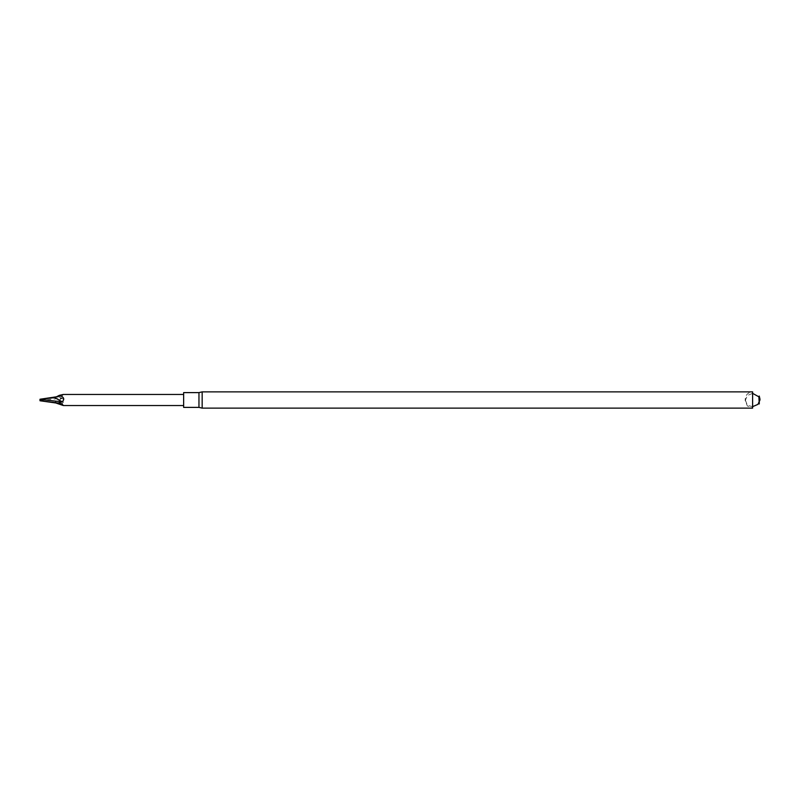 <?xml version="1.0" encoding="UTF-8"?>
<svg xmlns="http://www.w3.org/2000/svg" width="800" height="800" viewBox="0 0 800 800"><rect width="100%" height="100%" fill="white"/><g stroke="black" fill="none" stroke-linecap="round" stroke-linejoin="round"><path stroke-width="0.6" stroke-dasharray="4 3" d="M745.21 399.26L745.21 400.74L745.21 399.26C745.65 394.77 748.12 392.31 752.61 391.87L752.61 408.13L747.38 405.97L745.21 400.74L747.38 395.51L752.61 393.35M759.26 396.04L759.26 403.96M202.16 408.13L202.16 391.87M198.96 407.39L198.96 392.61M183.64 407.39L183.64 392.61M183.64 405.54L183.64 394.46L183.64 405.54M63.33 394.46L62.18 395.92L58.36 396.98L62.18 398.23C64.93 400.87 63.97 403.01 59.32 404.65M62.18 404.08L54.8 402.36L40 400.73L40 399.24M62.18 398.23L54.8 402.36L56.44 403.19M40 400.58L61.89 398.19M56.44 396.81L61.42 396.25M58.36 396.98L40 399.51M60.21 396.25L61.89 395.95M61.42 397.79L60.21 398.63M62.18 395.92L54.8 397.64M745.25 400L746.96 404.03L749.17 405.81L752.61 406.65"/><path stroke-width="1.2" d="M752.61 408.13L752.61 391.87L202.16 391.87L202.16 408.13L752.61 408.13M752.61 393.35L758.87 396.81L759.26 403.96L759.26 396.04L760 399.26M198.96 392.61L198.96 407.39L183.64 407.39L183.64 392.61L198.96 392.61L202.16 391.87M56.44 403.19L63.33 405.54L62.18 404.08L58.36 403.02L62.18 401.77C64.93 399.13 63.97 396.99 59.32 395.35L63.33 394.46L183.64 394.46M58.36 403.02L40 400.76L61.42 403.75M62.18 401.77L54.8 397.64L40 399.27L40 400.49M60.21 403.75L61.89 404.05M40 399.42L61.89 401.81M59.32 395.35L54.8 397.64M61.42 402.21L60.21 401.37M40 399.24L56.44 396.81M752.61 406.65L757.95 404.37L759.96 400M198.96 407.39L202.16 408.13M63.33 405.54L183.64 405.54"/></g></svg>
